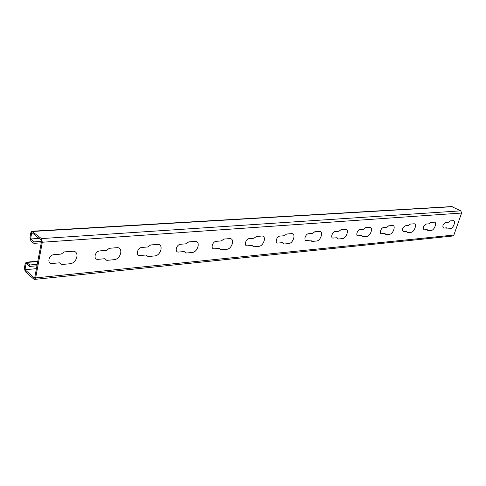 <?xml version="1.0" encoding="UTF-8"?>
<svg xmlns="http://www.w3.org/2000/svg" width="486" height="486" viewBox="0 0 486 486"><rect width="100%" height="100%" fill="white"/><g stroke="black" fill="none" stroke-linecap="round" stroke-linejoin="round"><path stroke-width="0.73" d="M427.941 230.735L431.295 230.425C434.496 230.328 437.436 221.731 434.107 222.181L430.76 222.448L429.132 223.827L426.137 224.07C423.16 226.203 422.51 228.122 424.187 229.842L427.182 229.574L427.941 230.735M447.211 228.961L450.376 228.669C453.395 228.578 456.318 220.219 453.171 220.65L450.006 220.905L448.45 222.236L445.619 222.473C442.782 224.532 442.132 226.403 443.682 228.08L446.513 227.825L447.211 228.961M407.517 232.618L411.077 232.29C414.473 232.18 417.431 223.335 413.902 223.803L410.348 224.089L408.647 225.51L405.47 225.771C402.347 227.97 401.691 229.951 403.508 231.713L406.691 231.427L407.517 232.618M385.829 234.623L389.608 234.27C393.223 234.143 396.199 225.036 392.451 225.528L388.672 225.832L386.892 227.302L383.509 227.576C380.933 227.648 378.867 234.094 381.54 233.699L384.924 233.395L385.829 234.623M362.756 236.749L366.778 236.378C370.63 236.232 373.613 226.847 369.627 227.363L365.606 227.691L363.735 229.204L360.132 229.501C357.38 229.58 355.309 236.226 358.158 235.813L361.76 235.485L362.756 236.749M338.153 239.015L342.448 238.62C346.561 238.462 349.549 228.778 345.303 229.319L341.008 229.665L339.04 231.233L335.194 231.549C332.254 231.64 330.182 238.505 333.22 238.067L337.065 237.721L338.153 239.015M311.872 241.439L316.465 241.02C320.863 240.837 323.852 230.838 319.32 231.409L314.721 231.779L312.65 233.401L308.537 233.742C305.384 233.845 303.319 240.941 306.563 240.479L310.675 240.108L311.872 241.439M283.739 244.039L288.66 243.583C293.374 243.383 296.357 233.037 291.503 233.645L286.576 234.039L284.383 235.728L279.972 236.093C276.589 236.208 274.529 243.547 278.01 243.061L282.421 242.66L283.739 244.039M253.534 246.821L258.825 246.335C263.898 246.11 266.863 235.4 261.65 236.044L256.353 236.469L254.032 238.225L249.288 238.614C245.643 238.741 243.608 246.353 247.344 245.837L252.082 245.406L253.534 246.821M221.039 249.822L226.737 249.294C232.205 249.045 235.139 237.946 229.526 238.626L223.821 239.088L221.361 240.91L216.246 241.329C212.309 241.475 210.298 249.373 214.32 248.82L219.435 248.358L221.039 249.822M185.968 253.054L192.122 252.489C198.033 252.204 200.925 240.685 194.874 241.414L188.708 241.907L186.089 243.808L180.555 244.264C176.297 244.434 174.322 252.635 178.666 252.046L184.194 251.541L185.968 253.054M148.011 256.553L154.682 255.94C161.091 255.624 163.922 243.65 157.373 244.428L150.684 244.962L147.89 246.949L141.888 247.447C137.259 247.635 135.333 256.165 140.047 255.539L146.043 254.992L148.011 256.553M106.792 260.356L114.046 259.688C121.02 259.33 123.772 246.87 116.652 247.702L109.386 248.285L106.391 250.363L99.855 250.898C94.806 251.116 92.954 260.01 98.075 259.33L104.599 258.74L106.792 260.356M61.874 264.499L69.79 263.77C77.408 263.369 80.056 250.375 72.293 251.268L64.352 251.906L61.139 254.081L54.001 254.67C48.472 254.919 46.711 264.202 52.3 263.473L59.432 262.829L61.874 264.499M33.832 279.146L34.615 279.407L35.648 277.901L42.325 242.247L41.401 238.602L31.888 231.245L30.782 232.855L29.974 237.314L30.873 240.892L33.856 243.358L34.129 241.87L30.6 238.966L31.778 232.521L41.675 240.558L34.646 278.162L24.986 269.736L26.135 263.448L29.61 266.443L29.877 264.979L26.195 262.203L25.163 263.728L24.373 268.078L25.254 271.644L33.832 279.146M36.42 268.661L24.986 269.736M39.032 238.413L30.6 238.966M41.529 241.36L34.129 241.87M41.249 242.836L33.856 243.358M452.673 236.02L453.881 235.042L461.597 213.038L460.801 210.845L451.609 206.586L32.033 231.239M37.234 264.317L29.877 264.979M29.61 266.443L36.96 265.769M32.592 231.47L452.302 206.708M460.801 210.845L41.401 238.602M26.93 262.452L37.762 261.504M42.325 242.247L461.597 213.038M453.881 235.042L35.648 277.901M37.817 261.195L26.329 262.191M452.812 236.008L34.615 279.407"/></g></svg>
